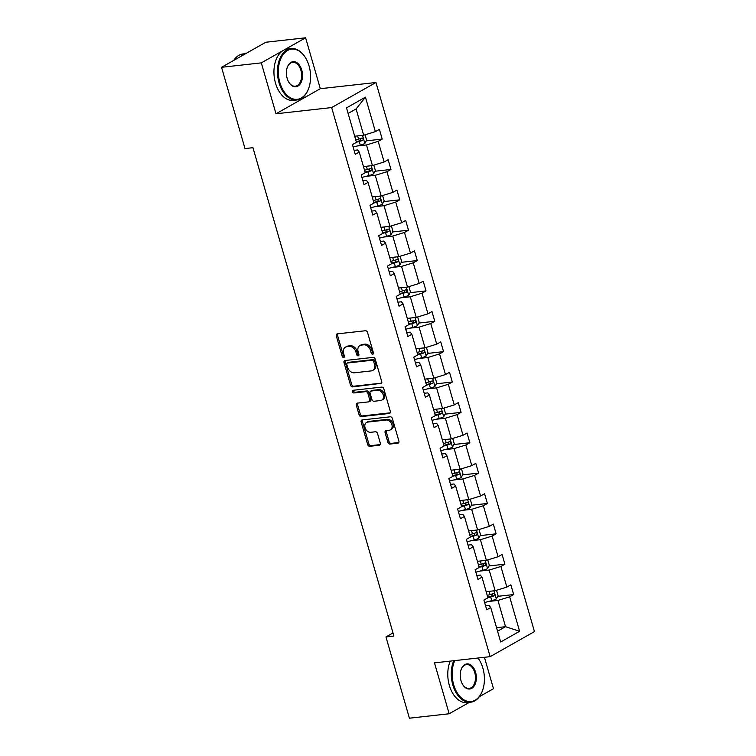 <?xml version="1.0" encoding="UTF-8"?>
<svg xmlns="http://www.w3.org/2000/svg" width="756" height="756" viewBox="0 0 756 756"><rect width="100%" height="100%" fill="white"/><g stroke="black" fill="none" stroke-linecap="round" stroke-linejoin="round"><path stroke-width="1.13" d="M372.689 354.233A1.417 1.058 -119.5 0 0 373.398 352.778L367.539 332.47A2.032 1.512 -119.5 0 0 365.431 330.741L337.327 333.868A2.032 1.512 -119.5 0 0 336.883 334.01A2.032 1.512 -119.5 0 0 336.316 335.957L342.175 356.256A1.417 1.058 -119.5 0 0 344.367 356.01L343.602 353.383A6.502 4.848 -119.5 0 1 345.397 347.174A6.502 4.848 -119.5 0 1 346.834 346.711L349.178 346.446A6.502 4.848 -119.5 0 1 355.934 352.003L356.7 354.63A1.417 1.058 -119.5 0 0 358.883 354.394L358.127 351.767A6.502 4.848 -119.5 0 1 359.922 345.549A6.502 4.848 -119.5 0 1 361.359 345.095L363.693 344.83A6.502 4.848 -119.5 0 1 370.459 350.387L371.215 353.014A1.417 1.058 -119.5 0 0 372.689 354.233M387.885 442.317A2.032 1.512 -119.5 0 0 390.001 444.055L397.883 443.177A2.032 1.512 -119.5 0 0 398.327 443.035A2.032 1.512 -119.5 0 0 398.894 441.088L392.383 418.54A2.032 1.512 -119.5 0 0 390.276 416.811L362.171 419.939A2.032 1.512 -119.5 0 0 361.727 420.081A2.032 1.512 -119.5 0 0 361.16 422.028L367.671 444.566A2.032 1.512 -119.5 0 0 369.779 446.305L379.304 445.246A2.032 1.512 -119.5 0 0 379.758 445.104A2.032 1.512 -119.5 0 0 380.315 443.158L377.527 433.509A2.032 1.512 -119.5 0 0 375.42 431.77L370.695 432.3A5.434 4.054 -119.5 0 1 365.318 428.435A5.434 4.054 -119.5 0 1 366.547 422.462A5.434 4.054 -119.5 0 1 367.747 422.075L386.24 420.015A5.434 4.054 -119.5 0 1 391.617 423.88A5.434 4.054 -119.5 0 1 390.389 429.852A5.434 4.054 -119.5 0 1 389.189 430.24L386.108 430.58A2.032 1.512 -119.5 0 0 385.664 430.731A2.032 1.512 -119.5 0 0 385.097 432.668L387.885 442.317L389.085 441.636A2.032 1.512 -119.5 0 0 391.192 443.375L398.809 442.525M434.483 662.87L449.168 713.768L409.412 718.2L385.957 636.939L393.904 636.051L252.948 147.685L245.001 148.573L221.546 67.303L261.302 62.871L275.997 113.778L331.657 107.569L490.143 656.662L434.483 662.87M380.731 383.755A2.032 1.512 -119.5 0 0 381.175 383.613A2.032 1.512 -119.5 0 0 381.742 381.667L375.231 359.128A2.032 1.512 -119.5 0 0 373.124 357.39L345.019 360.517A2.032 1.512 -119.5 0 0 344.575 360.669A2.032 1.512 -119.5 0 0 344.008 362.606L350.519 385.154A2.032 1.512 -119.5 0 0 352.636 386.883L381.534 383.301M383.812 388.839L390.313 411.377A2.032 1.512 -119.5 0 1 389.756 413.324A2.032 1.512 -119.5 0 1 389.302 413.466L361.207 416.594A2.032 1.512 -119.5 0 1 359.091 414.855L356.312 405.207A2.032 1.512 -119.5 0 1 356.87 403.269A2.032 1.512 -119.5 0 1 357.323 403.128L368.711 401.861A2.032 1.512 -119.5 0 0 369.164 401.71A2.032 1.512 -119.5 0 0 369.722 399.773L367.879 393.375A2.032 1.512 -119.5 0 0 365.762 391.636L353.902 392.959A1.417 1.058 -119.5 0 1 353.128 390.285L381.695 387.1A2.032 1.512 -119.5 0 1 383.812 388.839M449.168 713.768L469.334 702.362M479.38 696.673L493.488 688.697L484.426 657.304M275.997 113.778L320.308 88.698L305.613 37.8L261.302 62.871M305.613 37.8L265.857 42.232L221.546 67.303M485.569 605.83L489.085 605.433L490.729 607.54L486.722 609.808L483.906 600.075L487.922 597.807L481.969 577.168L477.953 579.446L475.146 569.712L479.162 567.444L473.199 546.805L469.192 549.073L466.386 539.349L470.393 537.072L464.439 516.442L460.423 518.71L457.616 508.977L461.632 506.709L455.679 486.08L451.663 488.348L448.856 478.614L452.863 476.346L446.909 455.717L442.893 457.985L440.086 448.251L444.103 445.983L438.149 425.344L434.133 427.622L431.326 417.888L435.333 415.62L429.38 394.982L425.373 397.25L422.557 387.526L426.573 385.248L420.62 364.619L416.603 366.887L413.797 357.153L417.803 354.885L411.85 334.256L407.843 336.524L405.027 326.79L409.043 324.522L403.09 303.893L399.073 306.161L396.267 296.428L400.283 294.16L394.32 273.521L390.313 275.798L387.507 266.065L391.513 263.797L385.56 243.158L381.544 245.426L378.737 235.702L382.753 233.424L376.8 212.795L372.784 215.063L369.977 205.33L373.984 203.062L368.03 182.432L364.023 184.7L361.207 174.967L365.224 172.699L359.27 152.069L355.254 154.337L352.447 144.604L356.454 142.336L346.513 107.881L365.441 97.174L375.382 131.629L379.389 129.352L382.205 139.085L378.189 141.363L384.142 161.992L388.159 159.724L390.965 169.457L386.959 171.725L392.912 192.355L396.919 190.087L399.735 199.82L395.719 202.088L401.672 222.718L405.688 220.45L408.495 230.183L404.479 232.451L410.442 253.08L414.449 250.812L417.265 260.546L413.248 262.814L419.202 283.453L423.218 281.175L426.025 290.909L422.009 293.186L427.972 313.816L431.978 311.548L434.785 321.272L430.778 323.549L436.732 344.178L440.748 341.91L443.555 351.644L439.538 353.912L445.492 374.541L449.508 372.273L452.315 382.007L448.308 384.275L454.261 404.904L458.268 402.636L461.084 412.37L457.068 414.638L463.022 435.276L467.038 432.999L469.845 442.732L465.838 445.01L471.791 465.639L475.798 463.371L478.614 473.095L474.598 475.373L480.551 496.002L484.568 493.734L487.374 503.468L483.358 505.736L489.321 526.365L493.328 524.097L496.134 533.83L492.128 536.098L498.081 556.728L502.097 554.46L504.904 564.193L500.888 566.461L506.851 587.1L510.858 584.823L513.664 594.556L509.657 596.824L519.599 631.279L500.68 641.986L490.729 607.54M331.657 107.569L375.968 82.498L534.454 631.591L490.143 656.662M479.975 571.082L489.179 570.052L495.133 590.691L486.155 591.683M495.133 590.691L506.851 587.1M489.179 570.052L500.888 566.461M476.809 575.458L480.315 575.07L481.969 577.168M471.215 540.72L480.419 539.689L486.373 560.319L477.395 561.321M486.373 560.319L498.081 556.728M480.419 539.689L492.128 536.098M468.04 545.095L471.555 544.707L473.199 546.805M462.445 510.347L471.649 509.327L477.612 529.956L468.625 530.958M477.612 529.956L489.321 526.365M471.649 509.327L483.358 505.736M459.279 514.732L462.785 514.345L464.439 516.442M453.685 479.984L462.889 478.964L468.843 499.593L459.865 500.595M468.843 499.593L480.551 496.002M462.889 478.964L474.598 475.373M450.51 484.369L454.025 483.972L455.679 486.08M444.915 449.622L454.12 448.591L460.083 469.23L451.096 470.232M460.083 469.23L471.791 465.639M454.12 448.591L465.838 445.01M441.75 454.006L445.265 453.609L446.909 455.717M436.155 419.259L445.36 418.229L451.313 438.867L442.336 439.869M451.313 438.867L463.022 435.276M445.36 418.229L457.068 414.638M432.98 423.634L436.495 423.247L438.149 425.344M427.386 388.896L436.599 387.866L442.553 408.495L433.575 409.497M442.553 408.495L454.261 404.904M436.599 387.866L448.308 384.275M424.22 393.271L427.735 392.884L429.38 394.982M418.626 358.524L427.83 357.503L433.783 378.132L424.806 379.134M433.783 378.132L445.492 374.541M427.83 357.503L439.538 353.912M415.46 362.908L418.966 362.521L420.62 364.619M409.865 328.161L419.07 327.14L425.023 347.769L416.046 348.771M425.023 347.769L436.732 344.178M419.07 327.14L430.778 323.549M406.69 332.545L410.206 332.149L411.85 334.256M401.096 297.798L410.3 296.777L416.254 317.407L407.276 318.408M416.254 317.407L427.972 313.816M410.3 296.777L422.009 293.186M397.93 302.183L401.436 301.786L403.09 303.893M392.336 267.435L401.54 266.405L407.493 287.044L398.516 288.045M407.493 287.044L419.202 283.453M401.54 266.405L413.248 262.814M389.16 271.81L392.676 271.423L394.32 273.521M383.566 237.072L392.77 236.042L398.733 256.671L389.746 257.673M398.733 256.671L410.442 253.08M392.77 236.042L404.479 232.451M380.4 241.447L383.906 241.06L385.56 243.158M374.806 206.7L384.01 205.679L389.964 226.309L380.986 227.31M389.964 226.309L401.672 222.718M384.01 205.679L395.719 202.088M371.631 211.085L375.146 210.697L376.8 212.795M366.036 176.337L375.241 175.316L381.204 195.946L372.217 196.947M381.204 195.946L392.912 192.355M375.241 175.316L386.959 171.725M362.871 180.722L366.386 180.325L368.03 182.432M357.276 145.974L366.48 144.954L372.434 165.583L363.456 166.585M372.434 165.583L384.142 161.992M366.48 144.954L378.189 141.363M354.101 150.359L357.616 149.962L359.27 152.069M365.441 97.174L356.085 108.94L363.674 135.22L354.696 136.222M363.674 135.22L375.382 131.629M320.308 88.698L375.968 82.498M393.016 632.942L385.957 636.939M497.561 631.203L505.528 626.696L497.949 600.415L488.745 601.445M496.55 627.697L505.528 626.696L519.599 631.279M356.085 108.94L348.119 113.447M497.949 600.415L509.657 596.824M366.263 140.862L382.205 139.085M375.023 171.234L390.965 169.457M383.793 201.597L399.735 199.82M392.553 231.96L408.495 230.183M401.313 262.323L417.265 260.546M410.083 292.685L426.025 290.909M418.843 323.058L434.785 321.272M427.612 353.421L443.555 351.644M436.373 383.783L452.315 382.007M445.142 414.146L461.084 412.37M453.902 444.509L469.845 442.732M462.663 474.872L478.614 473.095M471.432 505.244L487.374 503.468M480.192 535.607L496.134 533.83M488.962 565.97L504.904 564.193M497.722 596.333L513.664 594.556M373.436 353.496A1.417 1.058 -119.5 0 1 372.415 352.343L371.65 349.716A6.502 4.848 -119.5 0 0 364.893 344.16L363.693 344.83M359.922 345.549L361.113 344.878A6.502 4.848 -119.5 0 1 362.549 344.415L364.893 344.16M345.397 347.174L346.598 346.494A6.502 4.848 -119.5 0 1 348.034 346.031L350.378 345.775A6.502 4.848 -119.5 0 1 357.134 351.332L357.89 353.959A1.417 1.058 -119.5 0 0 358.92 355.112M337.601 333.84A2.032 1.512 -119.5 0 0 337.516 335.277L343.375 355.575A1.417 1.058 -119.5 0 0 344.405 356.737M345.294 360.489A2.032 1.512 -119.5 0 0 345.209 361.926L351.72 384.473A2.032 1.512 -119.5 0 0 353.827 386.212L381.657 383.112M373.653 361.472A1.417 1.058 -119.5 0 0 372.179 360.253L347.514 363.003A1.417 1.058 -119.5 0 0 346.806 364.468L347.609 367.236A6.502 4.848 -119.5 0 0 354.366 372.793L371.224 370.912A6.502 4.848 -119.5 0 0 372.661 370.449A6.502 4.848 -119.5 0 0 374.456 364.241L373.653 361.472L374.853 360.792A1.417 1.058 -119.5 0 0 373.37 359.582L372.179 360.253M348.147 362.644A1.417 1.058 -119.5 0 1 348.705 362.322L373.37 359.582M372.661 370.449L373.861 369.779A6.502 4.848 -119.5 0 0 375.656 363.56L374.456 364.241M374.853 360.792L375.656 363.56M390.228 412.814L362.407 415.923L361.207 416.594M357.597 403.099A2.032 1.512 -119.5 0 0 357.512 404.536L360.291 414.184A2.032 1.512 -119.5 0 0 362.407 415.923M369.164 401.71L370.364 401.039A2.032 1.512 -119.5 0 0 370.922 399.092L369.079 392.695A2.032 1.512 -119.5 0 0 366.962 390.956L355.103 392.279L353.902 392.959M353.61 390.228A1.417 1.058 -119.5 0 0 355.103 392.279M380.542 400.538A5.434 4.054 -119.5 0 0 381.742 400.151A5.434 4.054 -119.5 0 0 382.961 394.178A5.434 4.054 -119.5 0 0 377.594 390.313L371.073 391.041A2.032 1.512 -119.5 0 0 370.62 391.183A2.032 1.512 -119.5 0 0 370.062 393.129L371.914 399.527A2.032 1.512 -119.5 0 0 374.022 401.266L380.542 400.538M381.742 400.151L382.942 399.48A5.434 4.054 -119.5 0 0 384.161 393.507A5.434 4.054 -119.5 0 0 378.784 389.642L377.594 390.313M370.62 391.183L371.82 390.512A2.032 1.512 -119.5 0 1 372.273 390.37L378.784 389.642M386.382 430.551A2.032 1.512 -119.5 0 0 386.297 431.988L389.085 441.636M390.389 429.852L391.589 429.181A5.434 4.054 -119.5 0 0 392.818 423.209A5.434 4.054 -119.5 0 0 387.441 419.344L386.24 420.015M366.547 422.462L367.747 421.782A5.434 4.054 -119.5 0 1 368.947 421.404L387.441 419.344M362.445 419.911A2.032 1.512 -119.5 0 0 362.36 421.347L368.871 443.895A2.032 1.512 -119.5 0 0 370.979 445.624L380.23 444.594M365.063 134.785L366.632 140.2L364.789 143.508A5.481 1.106 163.9 0 1 360.3 145.18L353.156 147.051M356.426 142.222L359.232 141.485A5.481 1.106 -16.1 0 0 362.634 140.332C363.589 139.009 363.362 138.225 361.954 137.998A5.481 1.106 163.9 0 1 358.552 139.151L355.755 139.888M360.829 138.442L360.347 140.588A2.797 0.567 163.9 0 1 359.393 140.871L356.274 141.693M309.072 65.961A25.241 15.989 83.6 0 0 305.878 58.392A25.241 15.989 83.6 0 0 285.192 52.258A25.241 15.989 83.6 0 0 279.843 82.489A25.241 15.989 83.6 0 0 294.471 99.234A25.241 15.989 83.6 0 0 309.081 87.157A25.241 15.989 83.6 0 0 309.072 65.961M309.024 87.337A25.855 16.386 -96.4 0 1 308.968 87.526A25.855 16.386 -96.4 0 1 296.843 99.981A25.855 16.386 -96.4 0 1 279.011 82.754A25.855 16.386 -96.4 0 1 291.117 48.582A25.855 16.386 -96.4 0 1 305.679 58.051A25.855 16.386 -96.4 0 1 305.783 58.221M301.767 70.091A12.616 7.995 -96.4 0 1 299.092 85.211A12.616 7.995 -96.4 0 1 288.745 82.139A12.616 7.995 -96.4 0 1 287.148 78.359A12.616 7.995 -96.4 0 1 287.148 67.757A12.616 7.995 -96.4 0 1 294.453 61.718A12.616 7.995 -96.4 0 1 301.767 70.091M288.65 81.969A12.001 7.607 83.6 0 0 295.312 86.203A12.001 7.607 83.6 0 0 300.926 70.346A12.001 7.607 83.6 0 0 292.648 62.351A12.001 7.607 83.6 0 0 287.082 67.945M233.717 60.414A25.855 16.386 -96.4 0 1 243.082 53.931L245.691 53.638M240.606 56.52A25.855 16.386 -96.4 0 1 245.379 53.818M296.843 99.981L293.347 100.368A25.855 16.386 -96.4 0 1 275.505 83.141A25.855 16.386 -96.4 0 1 287.62 48.97L291.117 48.582M454.772 660.612A25.241 15.989 83.6 0 0 453.666 684.728A25.241 15.989 83.6 0 0 468.295 701.473A25.241 15.989 83.6 0 0 482.904 689.387A25.241 15.989 83.6 0 0 482.895 668.191A25.241 15.989 83.6 0 0 479.701 660.621A25.241 15.989 83.6 0 0 477.972 658.022M482.848 689.576A25.855 16.386 -96.4 0 1 482.791 689.765A25.855 16.386 -96.4 0 1 470.667 702.211A25.855 16.386 -96.4 0 1 452.835 684.983A25.855 16.386 -96.4 0 1 453.761 660.725M478.028 658.013A25.855 16.386 -96.4 0 1 479.502 660.29A25.855 16.386 -96.4 0 1 479.606 660.46M475.59 672.32A12.616 7.995 -96.4 0 1 472.916 687.44A12.616 7.995 -96.4 0 1 462.568 684.378A12.616 7.995 -96.4 0 1 460.98 680.589A12.616 7.995 -96.4 0 1 460.971 669.996A12.616 7.995 -96.4 0 1 468.276 663.948A12.616 7.995 -96.4 0 1 475.59 672.32M462.474 684.199A12.001 7.607 83.6 0 0 469.136 688.433A12.001 7.607 83.6 0 0 474.749 672.585A12.001 7.607 83.6 0 0 466.48 664.59A12.001 7.607 83.6 0 0 460.914 670.185M470.667 702.211L467.17 702.598A25.855 16.386 -96.4 0 1 449.338 685.371A25.855 16.386 -96.4 0 1 450.264 661.113M373.833 165.158L375.392 170.563L373.558 173.871A5.481 1.106 163.9 0 1 369.06 175.553L361.916 177.414M365.186 172.585L367.992 171.848A5.481 1.106 -16.1 0 0 371.394 170.705C372.358 169.372 372.132 168.597 370.724 168.361A5.481 1.106 163.9 0 1 367.321 169.514L364.515 170.251M369.589 168.815L369.108 170.96A2.797 0.567 163.9 0 1 368.163 171.243L365.035 172.056M382.593 195.52L384.152 200.935L382.319 204.233A5.481 1.106 163.9 0 1 377.83 205.916L370.686 207.787M373.955 202.948L376.762 202.211A5.481 1.106 -16.1 0 0 380.164 201.068C381.118 199.735 380.892 198.96 379.484 198.733A5.481 1.106 163.9 0 1 376.082 199.877L373.275 200.614M378.359 199.178L377.868 201.323A2.797 0.567 163.9 0 1 376.923 201.606L373.804 202.419M391.362 225.883L392.922 231.298L391.088 234.596A5.481 1.106 163.9 0 1 386.59 236.278L379.446 238.149M382.716 233.311L385.522 232.583A5.481 1.106 -16.1 0 0 388.924 231.43C389.879 230.098 389.661 229.323 388.253 229.096A5.481 1.106 163.9 0 1 384.851 230.24L382.045 230.977M387.119 229.54L386.637 231.686A2.797 0.567 163.9 0 1 385.692 231.969L382.564 232.791M400.122 256.246L401.682 261.661L399.848 264.959A5.481 1.106 163.9 0 1 395.35 266.641L388.206 268.512M391.485 263.683L394.292 262.946A5.481 1.106 -16.1 0 0 397.684 261.793C398.648 260.47 398.421 259.686 397.013 259.459A5.481 1.106 163.9 0 1 393.611 260.612L390.805 261.34M395.889 259.903L395.397 262.048A2.797 0.567 163.9 0 1 394.452 262.332L391.334 263.154M408.883 286.609L410.451 292.024L408.618 295.331A5.481 1.106 163.9 0 1 404.12 297.004L396.976 298.875M400.245 294.046L403.052 293.309A5.481 1.106 -16.1 0 0 406.454 292.156C407.408 290.833 407.191 290.049 405.783 289.822A5.481 1.106 163.9 0 1 402.381 290.975L399.574 291.712M404.649 290.266L404.167 292.411A2.797 0.567 163.9 0 1 403.222 292.695L400.094 293.517M417.652 316.981L419.211 322.387L417.378 325.694A5.481 1.106 163.9 0 1 412.88 327.376L405.736 329.238M409.015 324.409L411.812 323.672A5.481 1.106 -16.1 0 0 415.214 322.529C416.178 321.196 415.951 320.421 414.543 320.185A5.481 1.106 163.9 0 1 411.141 321.338L408.334 322.075M413.419 320.639L412.927 322.784A2.797 0.567 163.9 0 1 411.982 323.067L408.854 323.88M426.412 347.344L427.981 352.759L426.148 356.057A5.481 1.106 163.9 0 1 421.65 357.739L414.505 359.61M417.775 354.772L420.582 354.035A5.481 1.106 -16.1 0 0 423.984 352.891C424.938 351.559 424.711 350.784 423.303 350.557A5.481 1.106 163.9 0 1 419.901 351.701L417.104 352.438M422.179 351.001L421.697 353.146A2.797 0.567 163.9 0 1 420.752 353.43L417.624 354.243M435.182 377.707L436.741 383.122L434.908 386.42A5.481 1.106 163.9 0 1 430.41 388.102L423.265 389.973M426.535 385.135L429.342 384.407A5.481 1.106 -16.1 0 0 432.744 383.254C433.708 381.922 433.481 381.147 432.073 380.92A5.481 1.106 163.9 0 1 428.671 382.063L425.864 382.801M430.939 381.364L430.457 383.509A2.797 0.567 163.9 0 1 429.512 383.793L426.384 384.615M443.942 408.07L445.511 413.485L443.668 416.783A5.481 1.106 163.9 0 1 439.179 418.465L432.035 420.336M435.305 415.498L438.111 414.77A5.481 1.106 -16.1 0 0 441.513 413.617C442.468 412.294 442.241 411.51 440.833 411.283A5.481 1.106 163.9 0 1 437.431 412.436L434.634 413.163M439.709 411.727L439.227 413.872A2.797 0.567 163.9 0 1 438.272 414.156L435.154 414.978M452.712 438.433L454.271 443.848L452.438 447.155A5.481 1.106 163.9 0 1 447.939 448.828L440.795 450.699M444.065 445.87L446.872 445.133A5.481 1.106 -16.1 0 0 450.274 443.98C451.237 442.657 451.011 441.873 449.603 441.646A5.481 1.106 163.9 0 1 446.201 442.799L443.394 443.536M448.469 442.09L447.987 444.235A2.797 0.567 163.9 0 1 447.042 444.519L443.914 445.341M461.472 468.805L463.031 474.21L461.198 477.518A5.481 1.106 163.9 0 1 456.709 479.2L449.565 481.062M452.835 476.233L455.641 475.496A5.481 1.106 -16.1 0 0 459.043 474.352C459.998 473.02 459.771 472.245 458.363 472.009A5.481 1.106 163.9 0 1 454.961 473.161L452.154 473.899M457.238 472.453L456.747 474.607A2.797 0.567 163.9 0 1 455.802 474.891L452.683 475.704M470.241 499.168L471.801 504.583L469.967 507.881A5.481 1.106 163.9 0 1 465.469 509.563L458.325 511.434M461.595 506.596L464.401 505.858A5.481 1.106 -16.1 0 0 467.803 504.715C468.758 503.383 468.54 502.608 467.132 502.381A5.481 1.106 163.9 0 1 463.73 503.524L460.924 504.261M465.998 502.825L465.516 504.97A2.797 0.567 163.9 0 1 464.571 505.254L461.443 506.066M479.002 529.531L480.561 534.946L478.728 538.244A5.481 1.106 163.9 0 1 474.229 539.926L467.085 541.797M470.364 536.958L473.161 536.231A5.481 1.106 -16.1 0 0 476.563 535.078C477.527 533.745 477.301 532.971 475.893 532.744A5.481 1.106 163.9 0 1 472.491 533.887L469.684 534.624M474.768 533.188L474.277 535.333A2.797 0.567 163.9 0 1 473.332 535.617L470.213 536.439M487.762 559.894L489.33 565.308L487.497 568.606A5.481 1.106 163.9 0 1 482.999 570.289L475.855 572.16M479.124 567.321L481.931 566.594A5.481 1.106 -16.1 0 0 485.333 565.441C486.288 564.118 486.07 563.333 484.662 563.107A5.481 1.106 163.9 0 1 481.26 564.26L478.453 564.987M483.528 563.551L483.046 565.696A2.797 0.567 163.9 0 1 482.101 565.979L478.973 566.802M496.531 590.256L498.091 595.671L496.257 598.979A5.481 1.106 163.9 0 1 491.759 600.651L484.615 602.523M487.894 597.694L490.691 596.957A5.481 1.106 -16.1 0 0 494.093 595.804C495.057 594.481 494.83 593.696 493.422 593.469A5.481 1.106 163.9 0 1 490.02 594.622L487.214 595.35M492.298 593.914L491.806 596.059A2.797 0.567 163.9 0 1 490.861 596.342L487.733 597.164M371.65 349.716L370.459 350.387M362.549 344.415L361.359 345.095M357.89 353.959L356.7 354.63M357.134 351.332L355.934 352.003M350.378 345.775L349.178 346.446M348.034 346.031L346.834 346.711M343.375 355.575L342.175 356.256M337.516 335.277L336.316 335.957M372.415 352.343L371.215 353.014M353.827 386.212L352.636 386.883M351.72 384.473L350.519 385.154M345.209 361.926L344.008 362.606M348.705 362.322L347.514 363.003M390.105 413.012L389.302 413.466M360.291 414.184L359.091 414.855M357.512 404.536L356.312 405.207M370.922 399.092L369.722 399.773M369.079 392.695L367.879 393.375M366.962 390.956L365.762 391.636M372.273 390.37L371.073 391.041M386.297 431.988L385.097 432.668M368.947 421.404L367.747 422.075M380.107 444.793L379.304 445.246M370.979 445.624L369.779 446.305M368.871 443.895L367.671 444.566M362.36 421.347L361.16 422.028M398.686 442.723L397.883 443.177M391.192 443.375L390.001 444.055M364.836 143.423L362.511 135.343M358.552 139.151L357.616 135.891M360.3 145.18L359.232 141.485M360.347 140.588L362.634 140.332M373.606 173.785L371.272 165.715M367.321 169.514L366.376 166.254M369.06 175.553L367.992 171.848M369.108 170.96L371.394 170.705M382.366 204.148L380.041 196.078M376.082 199.877L375.146 196.617M377.83 205.916L376.762 202.211M377.868 201.323L380.164 201.068M391.135 234.521L388.801 226.441M384.851 230.24L383.906 226.989M386.59 236.278L385.522 232.583M386.637 231.686L388.924 231.43M399.896 264.883L397.561 256.804M393.611 260.612L392.676 257.352M395.35 266.641L394.292 262.946M395.397 262.048L397.684 261.793M408.665 295.246L406.331 287.167M402.381 290.975L401.436 287.715M404.12 297.004L403.052 293.309M404.167 292.411L406.454 292.156M417.425 325.609L415.091 317.539M411.141 321.338L410.206 318.078M412.88 327.376L411.812 323.672M412.927 322.784L415.214 322.529M426.186 355.972L423.861 347.902M419.901 351.701L418.966 348.44M421.65 357.739L420.582 354.035M421.697 353.146L423.984 352.891M434.955 386.335L432.621 378.265M428.671 382.063L427.726 378.813M430.41 388.102L429.342 384.407M430.457 383.509L432.744 383.254M443.715 416.707L441.391 408.627M437.431 412.436L436.495 409.176M439.179 418.465L438.111 414.77M439.227 413.872L441.513 413.617M452.485 447.07L450.151 438.99M446.201 442.799L445.256 439.538M447.939 448.828L446.872 445.133M447.987 444.235L450.274 443.98M461.245 477.433L458.92 469.363M454.961 473.161L454.025 469.901M456.709 479.2L455.641 475.496M456.747 474.607L459.043 474.352M470.015 507.796L467.68 499.725M463.73 503.524L462.785 500.264M465.469 509.563L464.401 505.858M465.516 504.97L467.803 504.715M478.775 538.159L476.441 530.088M472.491 533.887L471.555 530.636M474.229 539.926L473.161 536.231M474.277 535.333L476.563 535.078M487.544 568.531L485.21 560.451M481.26 564.26L480.315 560.999M482.999 570.289L481.931 566.594M483.046 565.696L485.333 565.441M496.305 598.894L493.97 590.814M490.02 594.622L489.075 591.362M491.759 600.651L490.691 596.957M491.806 596.059L494.093 595.804M348.393 362.426L347.193 363.107"/></g></svg>

